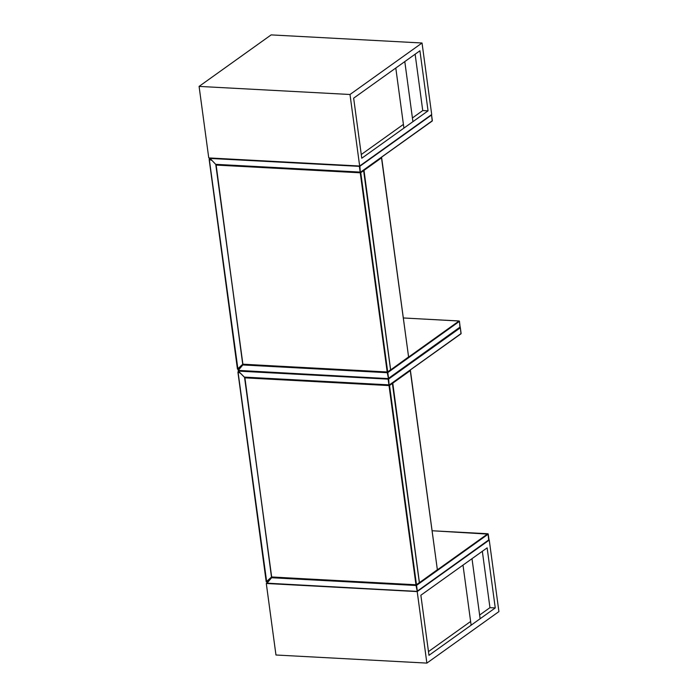 <?xml version="1.0" encoding="UTF-8"?>
<svg xmlns="http://www.w3.org/2000/svg" width="698" height="698" viewBox="0 0 698 698"><rect width="100%" height="100%" fill="white"/><g stroke="black" fill="none" stroke-linecap="round" stroke-linejoin="round"><path stroke-width="1.05" d="M359.662 166.019L208.754 157.923L199.087 86.404L271.129 34.9L422.037 42.997L431.704 114.516L359.662 166.019L349.995 94.492L422.037 42.997M428.049 110.851L361.773 158.237L353.65 98.156L419.926 50.771L428.049 110.851L422.744 110.572L412.422 117.953M199.087 86.404L349.995 94.492M361.267 154.52L403.418 124.392M415.127 54.208L422.744 110.572M403.915 128.109L412.919 121.67L404.796 61.59L395.792 68.029L403.915 128.109M426.871 663.1L417.203 591.581L489.246 540.077L498.913 611.596L426.871 663.1L275.963 655.003L266.296 583.484L266.845 583.092M495.257 607.932L428.982 655.317L420.859 595.237L487.134 547.86L495.257 607.932L489.952 607.653L479.631 615.034M266.296 583.484L417.203 591.581M428.476 651.6L470.627 621.473M482.335 551.289L489.952 607.653M471.124 625.19L480.128 618.751L472.005 558.67L463.001 565.11L471.124 625.19M211.337 160.27L209.583 159.493L210.639 159.572M242.73 364.26L237.442 369.067L209.26 159.083L237.931 369.12L239.789 368.064M240.112 373.046L238.358 372.278L239.405 372.357M271.505 577.045L266.217 581.844L238.027 371.86L266.697 581.896L268.564 580.841M390.566 369.957L408.592 356.94L381.658 157.748L364.007 170.364L390.61 369.661M408.583 357.079L459.092 320.967L403.374 317.983M459.965 327.406L459.476 321.342L387.791 372.592L388.568 378.307L460.235 326.943M388.149 378.648L238.437 370.638L388.454 378.604L387.277 372.697L242.808 364.949L238.28 370.394L388.21 378.674L460.139 327.353L459.432 321.211M242.878 364.435L238.166 370.019L238.437 370.638L238.184 369.992L242.677 364.609M238.131 370.106L238.332 370.559M459.267 321.028L403.374 317.956M387.39 372.235L387.277 372.697L387.791 372.592L387.469 372.226M209.644 157.975L215.682 164.335L360.159 172.083L359.383 166.36L209.548 158.402M360.247 172.301L215.682 164.335L360.316 172.327L432.35 120.719L431.573 115.004L359.898 166.246L360.316 172.327L432.236 121.016L431.539 114.873M432.332 120.597L432.062 121.059M408.574 356.818L381.448 157.434M408.304 357.28L390.61 369.914M363.667 170.469L363.71 170.007M390.557 369.696L363.649 170.626L360.761 172.685L387.695 371.877L390.295 370.158M387.277 372.209L242.904 364.251L387.181 371.982L360.255 172.799L215.979 165.06L242.904 364.251L215.839 165.033M360.36 172.327L360.255 172.799L360.438 172.319M363.606 170.495L390.627 369.748L387.346 372.235L242.712 364.173L216.083 164.597M242.468 364.853L238.044 369.329L237.442 369.067L209.164 159.502M209.985 158.935L209.26 159.083L209.766 158.716M239.772 368.09L237.529 369.129M437.349 569.865L487.867 533.752L432.141 530.759L488.242 534.127L416.558 585.369L417.334 591.093L489.019 539.842L488.207 533.996M416.915 591.424L267.203 583.423L417.221 591.38L416.052 585.482L271.574 577.735L267.046 583.17L416.985 591.45L489.001 539.72M271.592 577.263L266.933 582.795L267.203 583.423L266.933 582.795L271.452 577.386M266.898 582.882L267.098 583.345M488.042 533.804L488.731 540.182M238.393 370.638L238.315 371.179M389.022 385.078L244.457 377.112L388.926 384.86L388.149 379.136L238.376 371.109L244.614 377.365L389.083 385.113L461.116 333.504L460.348 327.781L388.664 379.023L389.083 385.113L461.012 333.792L460.305 327.65M244.396 377.19L238.35 371.214L244.509 377.286M461.099 333.382L460.837 333.845M238.376 370.638L238.288 371.249L238.48 370.647M437.07 570.057L419.376 582.699L437.358 569.716L410.424 370.525L392.773 383.15L419.385 582.437M437.341 569.594L410.223 370.21M392.442 383.254L392.477 382.783M419.332 582.472L392.416 383.403L389.536 385.462L416.462 584.654L419.062 582.935M416.043 584.985L271.679 577.028L415.956 584.767L389.022 385.575L244.745 377.836L271.679 577.028L244.605 377.819M392.372 383.272L419.393 582.525L416.113 585.02L271.478 576.949L244.85 377.374M271.243 577.63L266.863 582.062L266.217 581.844L237.931 372.278M238.76 371.711L238.027 371.86L238.541 371.502M268.538 580.867L266.296 581.905"/></g></svg>
